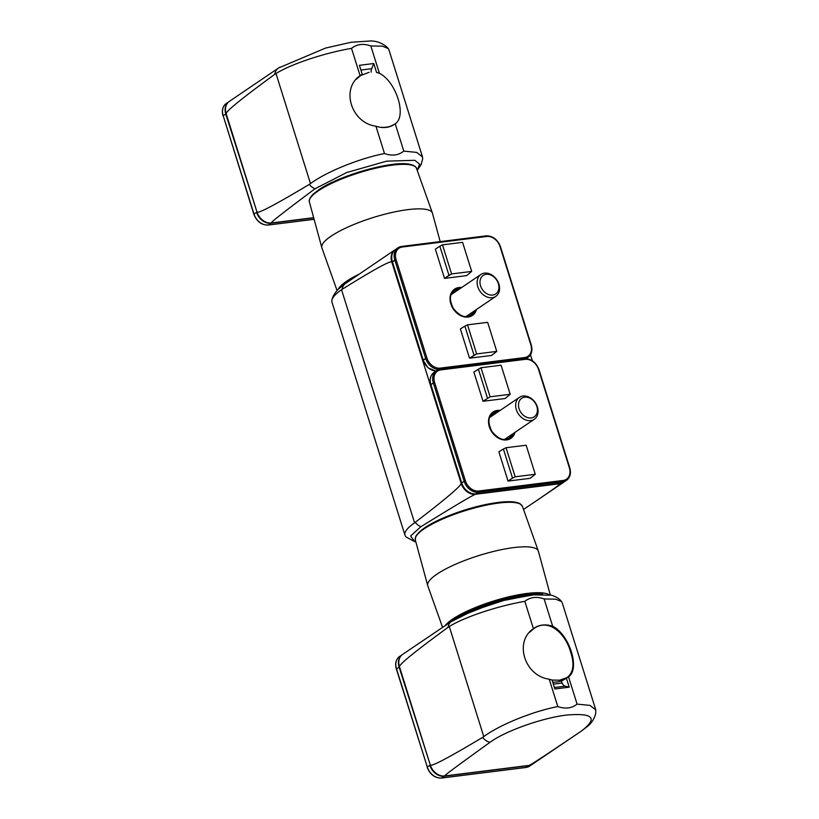 <?xml version="1.0" encoding="UTF-8"?>
<svg xmlns="http://www.w3.org/2000/svg" width="819" height="819" viewBox="0 0 819 819"><rect width="100%" height="100%" fill="white"/><g stroke="black" fill="none" stroke-linecap="round" stroke-linejoin="round"><path stroke-width="1.23" d="M464.895 326.136L467.547 324.846L476.658 353.921L474.027 355.251L464.895 326.136L467.547 324.846L487.653 322.338L467.547 324.846L476.658 353.921L469.533 358.2L491.595 355.446L496.754 351.402L487.653 322.338L496.754 351.402L476.658 353.921L496.754 351.402L491.595 355.446L469.533 358.2L460.37 328.951L464.895 326.136L474.027 355.251L469.533 358.2L460.37 328.951L464.895 326.136M451.586 273.925L444.522 278.399L435.36 249.15L439.844 246.202L435.36 249.15L444.522 278.399L466.584 275.634L471.693 271.406L451.586 273.925L442.485 244.861L439.844 246.202L448.976 275.317L444.522 278.399L466.584 275.634L471.693 271.406L462.581 242.342L442.485 244.861L439.844 246.202L448.976 275.317L451.586 273.925L442.485 244.861L462.581 242.342L471.693 271.406L451.586 273.925M529.678 632.227L533.886 628.582C548.761 617.864 565.612 633.496 570.73 652.374C574.6 664.25 573.382 672.645 567.086 677.548L559.572 680.19L552.057 680.077M552.712 682.155C557.534 682.288 561.435 681.357 564.414 679.361L567.086 677.548M577.088 704.125C571.744 708.374 565.315 709.182 557.8 706.541L549.232 679.207A29.801 22.891 -124.1 0 0 552.037 679.995L554.852 688.974L569.225 687.172L566.41 678.193A29.801 22.891 -124.1 0 0 566.881 677.917A29.801 22.891 -124.1 0 0 568.529 676.801L577.088 704.125L590.018 705.394L595.792 709.94L595.648 713.943C594.021 719.287 591.267 723.464 587.397 726.473L581.787 730.773A13.247 10.176 55.9 0 0 582.053 730.579M561.629 601.586C559.418 598.75 556.04 596.621 551.484 595.208L532.463 594.86L503.665 600.501L473.474 610.483L450.716 621.908L402.59 654.412A13.247 10.176 -124.1 0 0 399.467 666.686C399.17 664.363 415.356 651.248 448.044 627.323L449.283 626.504C465.284 616.635 498.72 605.794 524.836 601.351C530.19 597.112 536.619 596.304 544.123 598.945L555.722 599.18L561.629 601.586L562.131 602.508L595.802 709.94M544.123 598.945L552.692 626.269A29.801 22.891 55.9 0 0 533.466 628.634A29.801 22.891 55.9 0 0 533.404 628.685C513.82 641.666 524.6 676.054 549.232 679.207M568.529 676.801C580.343 669.082 569.563 634.694 552.692 626.269M557.8 706.541C531.92 711.598 499.232 725.091 483.783 736.609L482.545 737.428C448.71 757.667 431.285 766.86 430.272 764.997L399.467 666.686M533.404 628.685L524.836 601.351M564.711 679.156L563.994 679.647M563.349 680.036L566.41 678.193M561.23 680.968L562.151 683.046A6.624 3.952 -97.1 0 0 565.182 686.148L569.225 687.172M444.676 775.962C443.632 775.982 458.722 764.782 489.936 742.362C505.139 731.07 542.301 717.864 566.717 715.048C593.191 712.817 598.146 718.099 581.603 730.896A13.247 10.176 55.9 0 0 581.787 730.773L532.657 764.076A13.247 10.176 -124.1 0 1 529.074 765.407L444.676 775.962A13.247 10.176 -124.1 0 1 430.272 764.997M581.603 730.896C548.034 753.603 530.528 765.11 529.074 765.407M550.255 594.901L538.38 551.207A57.934 13.524 162.6 0 0 538.308 550.972A57.934 13.524 162.6 0 0 479.013 555.517A57.934 13.524 162.6 0 0 427.733 585.626A57.934 13.524 162.6 0 0 427.805 585.861L442.577 627.354M503.409 449.017L506.06 447.727L515.171 476.801L512.53 478.132L503.409 449.017L498.873 451.832L508.046 481.081L530.108 478.327L535.268 474.283L526.156 445.219L506.06 447.727M490.1 396.805L483.036 401.279L473.863 372.031L480.988 367.741L501.085 365.223L510.196 394.287L490.1 396.805L480.988 367.741M510.196 394.287L505.098 398.515L483.036 401.279M535.268 474.283L515.171 476.801M487.479 398.198L478.357 369.082M512.53 478.132L508.046 481.081M492.7 295.055A11.169 8.579 -124.1 0 1 480.108 280.467A11.169 8.579 -124.1 0 1 495.526 278.542A11.169 8.579 -124.1 0 1 492.7 295.055M492.199 297.717A13.247 10.176 -124.1 0 1 478.695 289.005A13.247 10.176 -124.1 0 1 480.917 274.467A13.247 10.176 -124.1 0 1 496.775 279.719A13.247 10.176 -124.1 0 1 495.782 296.396A13.247 10.176 -124.1 0 1 492.199 297.717M391.994 125.768L393.785 124.549C390.243 126.894 385.585 127.784 379.811 127.201M356.388 79.218L360.585 75.583L369.062 72.297M351.535 48.352C356.889 44.113 363.319 43.305 370.833 45.936L379.392 73.27A29.801 22.891 -124.1 0 0 376.597 72.492L373.781 63.513L359.408 65.315L362.223 74.294A29.801 22.891 -124.1 0 0 360.165 75.635A29.801 22.891 -124.1 0 0 360.104 75.686L351.535 48.352C325.419 52.795 291.984 63.636 275.983 73.505L310.483 183.599L309.244 184.429C275.409 204.668 257.985 213.851 256.982 211.998L226.167 113.687C225.87 111.364 242.055 98.239 274.744 74.324L275.983 73.505M313.667 217.67L271.376 222.963C269.922 222.942 284.459 211.558 314.987 188.79L346.632 172.563L386.568 161.169L414.783 160.289L419.645 164.158L417.209 170.362M417.219 170.383L421.007 164.762L422.676 159.019L422.491 156.941L416.717 152.395L403.787 151.126C398.443 155.375 392.014 156.183 384.5 153.542C358.62 158.599 325.931 172.092 310.483 183.599M384.5 153.542L375.941 126.208A29.801 22.891 55.9 0 0 393.581 124.918A29.801 22.891 55.9 0 0 395.229 123.792C407.043 116.083 396.263 81.695 379.392 73.27M360.104 75.686C340.53 88.667 351.3 123.055 375.941 126.208M370.833 45.936L382.422 46.171L388.329 48.587L388.83 49.498L422.502 156.941M395.229 123.792L403.787 151.126M371.109 72.164A6.624 3.952 82.9 0 1 371.683 68.694L373.781 63.513M271.376 222.963A13.247 10.176 -124.1 0 1 256.982 211.998M226.167 113.687A13.247 10.176 -124.1 0 1 229.289 101.413L278.419 68.1A13.247 10.176 55.9 0 0 274.744 74.324M388.329 48.587L386.548 46.703C381.644 42.916 376.402 40.991 370.833 40.95L351.208 42.25L325.552 48.065L278.603 67.977A13.247 10.176 55.9 0 0 278.419 68.1L279.883 67.138M381.808 166.175L351.341 174.56M359.285 76.515L362.223 74.294M531.203 417.936A11.169 8.579 -124.1 0 1 518.622 403.347A11.169 8.579 -124.1 0 1 534.039 401.423A11.169 8.579 -124.1 0 1 531.203 417.936M530.712 420.597A13.247 10.176 -124.1 0 1 517.209 411.885A13.247 10.176 -124.1 0 1 519.43 397.348A13.247 10.176 -124.1 0 1 535.278 402.61A13.247 10.176 -124.1 0 1 534.285 419.277A13.247 10.176 -124.1 0 1 530.712 420.597M337.07 290.54L321.898 247.901A57.934 13.524 -17.4 0 1 321.826 247.666A57.934 13.524 -17.4 0 1 330.989 236.23A57.934 13.524 -17.4 0 1 391.001 212.694A57.934 13.524 -17.4 0 1 432.391 213.022A57.934 13.524 -17.4 0 1 432.463 213.247L440.182 241.615M415.847 541.902L414.629 541.594L410.626 535.995L420.884 526.709C455.18 505.528 473.402 494.717 475.532 494.277L559.93 483.712C561.128 483.63 553.101 489.434 535.851 501.146L523.525 509.449M391.82 262.121L461.138 483.302C461.455 485.647 446.14 498.669 415.172 522.379L414.588 522.809A64.558 15.07 162.6 0 0 405.006 535.268L331.971 302.18A64.558 15.07 -17.4 0 1 331.91 300.102A64.558 15.07 -17.4 0 1 341.543 289.721L342.137 289.332C374.263 269.318 390.827 260.247 391.82 262.121A13.247 10.176 55.9 0 1 394.932 249.836A13.247 10.176 55.9 0 1 395.915 249.273M394.932 249.836L344.809 283.947L338.247 289.281C334.582 293.202 332.473 296.806 331.91 300.102M559.93 483.712A13.247 10.176 55.9 0 0 563.513 482.391A13.247 10.176 55.9 0 0 564.404 481.685M532.37 360.79L530.497 354.801M461.138 483.302A13.247 10.176 55.9 0 0 475.532 494.277M405.006 535.268A64.558 15.07 162.6 0 0 406.152 537.008L414.629 541.594M456.06 290.284A15.152 11.63 -124.1 0 1 457.708 290.202A15.152 11.63 -124.1 0 0 456.06 290.284A15.152 11.63 -124.1 0 0 453.972 290.776A15.152 11.63 -124.1 0 1 456.06 290.284M472.573 312.131A15.152 11.63 -124.1 0 1 470.649 315.387A15.152 11.63 -124.1 0 0 472.573 312.131M458.589 288.841A14.906 11.446 -124.1 0 1 459.838 288.759A14.906 11.446 -124.1 0 0 458.589 288.841A14.906 11.446 -124.1 0 0 455.169 289.957A14.906 11.446 -124.1 0 1 458.589 288.841M474.703 310.688A14.906 11.446 -124.1 0 1 471.867 314.578C467.659 317.096 462.336 319.185 453.419 308.579C447.42 296.263 451.719 292.69 455.169 289.957C451.719 292.69 447.42 296.263 453.419 308.579C462.336 319.185 467.659 317.096 471.867 314.578A14.906 11.446 -124.1 0 0 474.703 310.688M486.701 236.466A0.942 0.563 -97.1 0 0 485.923 235.933A0.942 0.563 -97.1 0 1 486.087 235.862L401.689 246.427A0.942 0.563 -97.1 0 0 401.525 246.499A13.227 10.156 -124.1 0 0 397.768 247.942A13.227 10.156 -124.1 0 1 401.525 246.499A0.942 0.563 -97.1 0 1 401.689 246.427L397.768 247.942A13.227 10.156 -124.1 0 0 394.83 260.084A13.227 10.156 -124.1 0 1 397.768 247.942L395.311 249.713A13.145 10.094 55.9 0 0 392.393 261.773L394.83 260.084L425.634 358.394L394.83 260.084L396.089 259.643L426.904 357.954A12.285 9.439 55.9 0 0 440.253 368.12L524.651 357.565A12.285 9.439 55.9 0 0 530.866 344.942L500.061 246.632A12.285 9.439 55.9 0 0 486.701 236.466L402.303 247.021A0.942 0.563 -97.1 0 0 401.689 246.427L395.311 249.713A13.145 10.094 55.9 0 0 392.393 261.773L423.198 360.084L425.634 358.394A13.227 10.156 -124.1 0 0 439.772 369.369A13.227 10.156 -124.1 0 1 425.634 358.394L426.904 357.954A12.285 9.439 55.9 0 0 440.253 368.12L524.651 357.565A12.285 9.439 55.9 0 0 530.866 344.942L500.061 246.632A12.285 9.439 55.9 0 0 486.701 236.466A0.942 0.563 -97.1 0 0 486.087 235.862C492.751 235.78 497.542 239.383 500.46 246.693L531.265 344.994C532.77 350.583 531.623 354.781 527.815 357.575A13.227 10.156 -124.1 0 1 524.836 358.722A13.227 10.156 -124.1 0 0 527.815 357.575L526.085 358.681L527.815 357.575C531.623 354.781 532.77 350.583 531.265 344.994L500.46 246.693C497.542 239.383 492.751 235.78 486.087 235.862L401.689 246.427A0.942 0.563 -97.1 0 1 402.303 247.021A12.285 9.439 55.9 0 0 396.089 259.643L392.25 261.957C390.796 256.634 391.81 252.549 395.311 249.713C391.81 252.549 390.796 256.634 392.25 261.957L423.198 360.084A13.145 10.094 55.9 0 0 435.984 371.027A13.145 10.094 55.9 0 1 423.198 360.084L392.25 261.957L423.054 360.268L428.132 367.895L435.903 371.089L428.132 367.895L423.054 360.268L426.904 357.954L396.089 259.643A12.285 9.439 55.9 0 1 402.303 247.021L486.701 236.466M458.855 287.541A15.899 12.213 -124.1 0 1 461.64 287.541A15.899 12.213 -124.1 0 0 458.855 287.541A15.899 12.213 -124.1 0 0 454.381 310.503A15.899 12.213 -124.1 0 0 476.494 309.469A15.899 12.213 -124.1 0 1 454.381 310.503A15.899 12.213 -124.1 0 1 458.855 287.541M524.436 358.763A0.942 0.563 -97.1 0 0 524.651 357.565A0.942 0.563 -97.1 0 1 524.436 358.763M440.038 369.328A0.942 0.563 -97.1 0 0 440.253 368.12A0.942 0.563 -97.1 0 1 440.038 369.328M399.498 666.799L399.058 667.014A13.145 10.094 -124.1 0 1 401.351 655.446M430.313 765.1L399.058 667.014L396.57 668.99M399.774 656.336A13.227 10.156 55.9 0 0 396.478 668.724L427.293 767.024L396.324 668.918C394.819 663.329 395.966 659.141 399.774 656.336L401.699 655.108M531.234 764.844A13.145 10.094 -124.1 0 1 528.552 765.642L526.064 767.423A13.227 10.156 55.9 0 0 529.821 765.98L531.674 764.639M528.716 765.448A0.942 0.563 -97.1 0 1 528.552 765.642L444.154 776.207L441.676 777.978A0.942 0.563 82.9 0 1 441.502 778.05L525.9 767.485A0.942 0.563 82.9 0 1 525.726 767.464M444.328 776.002A0.942 0.563 -97.1 0 1 444.154 776.207A13.145 10.094 -124.1 0 1 429.862 765.325L427.293 767.024A13.227 10.156 55.9 0 0 441.676 777.978L526.064 767.423A0.942 0.563 82.9 0 1 525.9 767.485L529.821 765.98M448.044 627.323A13.247 10.176 -124.1 0 1 450.716 621.908M483.783 736.609L449.283 626.504M554.391 687.499L565.182 686.148M553.337 684.152L562.151 683.046M482.545 737.428A13.247 10.176 55.9 0 0 489.936 742.362M415.305 539.895L415.735 536.425C420.741 528.409 435.442 520.147 459.838 511.629C473.781 506.971 486.65 503.9 498.443 502.405C508.896 501.136 516.103 501.576 520.085 503.726L522.409 506.326A56.132 13.104 162.6 0 0 464.977 510.728A56.132 13.104 162.6 0 0 415.305 539.895L427.733 585.626M519.164 503.593A55.139 12.869 162.6 0 0 464.762 510.053A55.139 12.869 162.6 0 0 416.41 535.79M536.404 594.492A53.655 12.52 162.6 0 0 460.708 616.216M542.669 594.236A55.139 12.869 162.6 0 0 452.252 620.915M548.894 594.655A56.132 13.104 162.6 0 0 496.375 600.173A56.132 13.104 162.6 0 0 445.116 625.655M496.14 413.134L492.465 413.667A15.152 11.63 -124.1 0 1 494.574 413.165A15.152 11.63 -124.1 0 1 496.222 413.083M511.087 435.012A15.152 11.63 -124.1 0 1 509.162 438.267L511.005 435.063M513.206 433.568A14.906 11.446 -124.1 0 1 510.38 437.459C506.173 439.977 500.839 442.065 491.932 431.459C485.933 419.144 490.233 415.571 493.683 412.837A14.906 11.446 -124.1 0 1 497.102 411.722A14.906 11.446 -124.1 0 1 498.351 411.64M538.81 369.768L538.564 369.523A12.285 9.439 55.9 0 0 525.214 359.346A0.942 0.563 -97.1 0 0 524.426 358.814L440.376 369.328M525.214 359.346L440.817 369.901A0.942 0.563 -97.1 0 0 440.028 369.379A13.227 10.156 -124.1 0 0 436.281 370.823A13.227 10.156 -124.1 0 0 433.343 382.964L430.896 384.664L461.701 482.964L464.148 481.275L433.343 382.964L434.602 382.524L465.407 480.835A12.285 9.439 55.9 0 0 478.767 491.001L563.165 480.446A12.285 9.439 55.9 0 0 569.369 467.823L538.564 369.523M515.008 432.35A15.899 12.213 -124.1 0 1 492.884 433.384A15.899 12.213 -124.1 0 1 497.368 410.421A15.899 12.213 -124.1 0 1 500.143 410.421M430.978 384.91L430.753 384.838C429.299 379.514 430.323 375.43 433.814 372.594A13.145 10.094 55.9 0 0 430.896 384.664L461.701 482.964A13.145 10.094 55.9 0 0 475.993 493.847L478.531 492.229A13.227 10.156 -124.1 0 1 464.148 481.275L465.407 480.835M560.083 483.323A0.942 0.563 82.9 0 0 560.247 483.343L563.769 482.084A13.145 10.094 55.9 0 1 560.391 483.292A0.942 0.563 82.9 0 1 560.247 483.343L475.849 493.908A0.942 0.563 82.9 0 0 475.993 493.847L560.391 483.292L562.929 481.664A0.942 0.563 -97.1 0 0 563.165 480.446M563.769 482.084L566.328 480.456A13.227 10.156 -124.1 0 1 562.929 481.664L478.531 492.229A0.942 0.563 -97.1 0 0 478.767 491.001M440.817 369.901A12.285 9.439 55.9 0 0 434.602 382.524M314.117 219.308L268.202 225.051A0.942 0.563 -97.1 0 0 268.376 224.979L314.097 219.257M257.012 212.101L225.757 114.015L223.188 115.725L253.992 214.025A13.227 10.156 55.9 0 0 268.376 224.979L270.854 223.208A13.145 10.094 -124.1 0 1 256.562 212.316L253.829 214.22L223.188 115.725A13.227 10.156 55.9 0 1 226.474 103.337L228.399 102.109M226.208 113.8L225.757 114.015A13.145 10.094 -124.1 0 1 228.061 102.447M254.228 214.281L253.829 214.22C256.746 221.529 261.537 225.143 268.202 225.051M223.27 115.991L223.024 115.919C221.519 110.33 222.666 106.142 226.474 103.337M271.028 223.003A0.942 0.563 82.9 0 1 270.854 223.208L313.718 217.844M309.244 184.429A13.247 10.176 55.9 0 0 314.987 188.79M371.683 68.694L360.892 70.045M338.145 289.383A56.132 13.104 -17.4 0 1 346.601 281.245A56.132 13.104 -17.4 0 1 358.917 274.273M318.786 189.875A55.139 12.869 -17.4 0 1 370.516 168.775A55.139 12.869 -17.4 0 1 413.257 165.633M321.826 247.666L309.387 201.935A56.132 13.104 -17.4 0 1 318.274 190.858A56.132 13.104 -17.4 0 1 376.402 168.049A56.132 13.104 -17.4 0 1 416.502 168.366L432.391 213.022M344.809 283.947A13.247 10.176 55.9 0 0 342.137 289.332M491.216 414.936L493.54 413.36M452.712 292.055L455.036 290.479M420.884 526.709A13.247 10.176 -124.1 0 1 415.172 522.379M414.588 522.809L341.543 289.721M470.638 315.397L472.491 312.182L470.638 315.397M457.637 290.254L453.951 290.786L457.637 290.254M533.886 628.582L531.961 629.893M427.129 767.219C430.047 774.528 434.838 778.142 441.502 778.05M522.409 506.326L538.308 550.972M535.483 594.563L499.109 600.972L461.681 615.724M566.328 480.456C570.126 477.661 571.283 473.464 569.778 467.884L538.963 369.574C536.046 362.264 531.255 358.661 524.59 358.753L440.192 369.308L433.814 372.594M461.568 483.149C464.465 490.407 469.226 494 475.849 493.908M480.917 274.467L451.269 294.564M495.782 296.396L466.134 316.492M360.585 75.583L358.661 76.884M519.43 397.348L489.782 417.444M534.285 419.277L504.647 439.373M309.387 201.935C309.428 201.965 307.79 199.611 313.37 193.99L318.519 189.977C338.227 175.901 390.827 160.77 408.712 164.107C416.513 165.551 416.492 168.427 416.502 168.366M535.851 501.146L563.513 482.391"/></g></svg>
